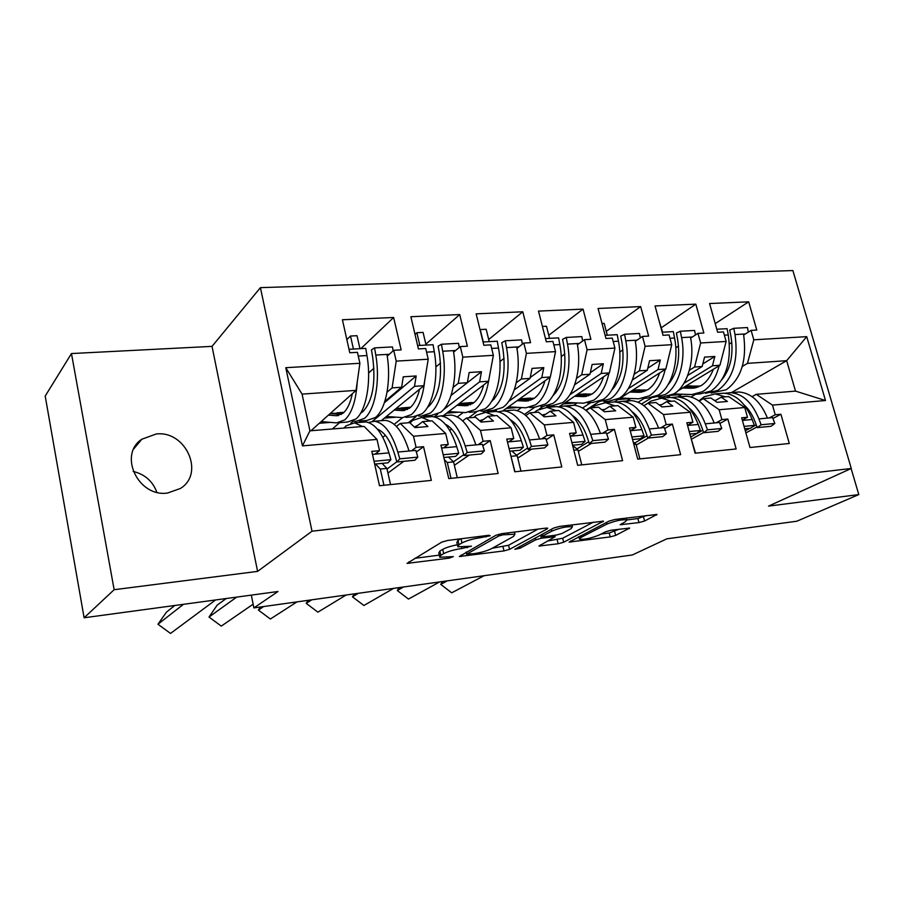<?xml version="1.0" encoding="UTF-8"?>
<svg xmlns="http://www.w3.org/2000/svg" width="904" height="904" viewBox="0 0 904 904"><rect width="100%" height="100%" fill="white"/><g stroke="black" fill="none" stroke-linecap="round" stroke-linejoin="round"><path stroke-width="1.36" d="M490.217 535.767L488.996 535.258L447.672 540.445L441.717 542.14L407.026 563.384L449.164 558.141L453.311 556.615L439.762 557.248L440.813 555.316L443.683 553.632C448.169 551.35 454.283 549.621 462.012 548.457L471.47 546.197L457.842 546.784L458.972 544.705L461.978 542.954C466.656 540.558 472.939 538.784 480.815 537.597L490.217 535.767M156.189 433.999L141.826 439.231C117.983 454.689 138.255 497.437 167.489 493.053L180.438 488.454C205.14 473.425 185.772 430.27 156.189 433.999M84.117 617.771L45.2 396.065L71.461 353.554L114.141 589.713L84.117 617.771L277.991 591.51L253.877 607.917L632.371 554.966L666.824 538.829L796.865 521.212L858.8 494.578L851.116 468.543M156.833 492.251C152.719 481.21 144.832 474.284 133.193 471.436M638.947 522.58L644.586 521.02L656.993 514.433L614.833 519.495L609.047 521.111L569.113 542.084L610.211 536.908L615.647 535.405L629.647 528.06L611.104 530.23L605.533 531.778L598.934 535.123C590.956 538.287 584.481 539.654 579.498 539.191L580.876 537.484L606.923 524.094C615.149 520.783 621.816 519.371 626.913 519.868L625.308 521.766L620.223 524.738L638.947 522.58L637.896 518.557L646.428 515.529M114.141 589.713L257.595 571.384L312.016 531.213L851.285 468.475L768.513 506.116L858.8 494.578M547.225 528.885L547.711 528.173L545.745 528.151L501.675 533.676L495.776 535.349L459.3 556.514L504.003 550.909L509.551 549.361L547.225 528.885L547.022 528.06M559.452 526.433L603.488 521.167L563.655 542.242L558.163 543.767L538.942 546.05L555.124 536.705L541.372 538.219L535.699 539.812L520.082 548.219L514.839 549.293L553.61 528.083L559.452 526.433M699.165 401.071L703.289 398.653L710.894 398.031L717.098 402.337L727.426 401.466L721.189 397.184L728.692 396.573L744.738 407.523L747.495 417.275L741.653 417.806L750.004 447.525L789.294 443.48L780.909 414.247L775.236 414.755L772.479 405.116L756.252 394.325L795.497 391.116L786.672 360.673L747.461 363.374L742.308 366.448M641.557 404.02L651.671 397.76M687.729 375.442L702.159 366.504L694.566 367.024L689.413 370.233M670.158 382.234L669.039 382.934M644.303 398.348L638.122 402.201M643.919 405.681L647.999 403.173L655.942 402.529L661.999 406.947L672.779 406.043L666.7 401.647L674.52 401.003L690.193 412.247L692.927 422.224L686.837 422.778L695.108 453.186L736.15 448.96L727.833 419.06L721.9 419.603L719.166 409.738L703.289 398.653M574.255 417.75L574.899 417.332M585.848 410.213L598.753 401.828M632.438 379.94L647.298 370.29L639.365 370.832L634.212 374.199M614.336 387.217L612.765 388.245M590.809 402.608L582.628 407.964M586.21 410.506L590.233 407.896L598.527 407.218L604.414 411.772L615.68 410.823L609.771 406.303L617.952 405.636L633.195 417.196L635.896 427.4L629.523 427.987L637.716 459.108L680.633 454.678L672.384 424.089L666.191 424.654L663.479 414.563L647.999 403.173M574.515 418.1L575.249 417.625M539.315 408.992L543.044 406.438M574.684 384.731L589.973 374.245L581.69 374.81L576.549 378.369M555.881 392.664L553.869 394.054M535.055 407.06L524.456 414.394M513.517 421.953L512.568 422.609M525.846 415.569L529.8 412.845L538.49 412.134L544.174 416.812L555.971 415.817L550.253 411.173L558.808 410.472L573.577 422.371L576.232 432.824L569.565 433.423L577.667 465.3L622.585 460.667L614.415 429.355L607.94 429.942L605.251 419.614L590.233 407.896M513.562 424.032L514.851 423.151M483.425 412.36L485.052 411.173M514.286 389.861L530.049 378.38L521.382 378.979L516.263 382.742M494.431 398.788L492.126 400.495M476.724 411.817L468.521 417.851M462.656 420.88L466.543 418.021L475.64 417.275L481.097 422.089L493.46 421.049L487.957 416.269L496.917 415.535L511.133 427.784L513.766 438.496L506.771 439.129L514.749 471.786L561.813 466.927L553.745 434.858L546.965 435.479L544.321 424.903L529.8 412.845M449.74 430.406L451.616 429.016M422.959 417.343L424.869 415.851L423.004 417.343M451.073 395.398L467.334 382.708L458.249 383.33L453.164 387.341M416.066 416.608L408.235 422.789M396.449 426.451L400.235 423.434L409.772 422.654L414.981 427.626L427.942 426.541L422.688 421.603L432.078 420.835L445.683 433.457L448.26 444.44L440.937 445.107L448.768 478.589L498.138 473.493L490.194 440.632L483.086 441.276L480.476 430.44L466.543 418.021M382.821 437.299L385.353 435.287M359.984 422.394L361.769 420.891M384.821 401.432L401.625 387.24L392.099 387.895L387.048 392.212M353.249 421.094L350.775 423.208M312.016 531.213L260.42 287.642L792.887 270.567L851.285 468.475M458.249 383.33L462.837 357.148L493.358 355.328L488.567 381.239L479.617 381.85L443.333 409.783M521.382 378.979L526.399 353.362L523.811 343.045L530.558 342.672L522.794 311.79L476.171 313.846L483.855 345.272L490.793 344.887L493.358 355.328M526.399 353.362L555.531 351.622L550.333 376.979L541.79 377.567L508.568 401.478M581.69 374.81L587.091 349.746L584.47 339.667L590.911 339.305L583.046 309.134L538.501 311.1L546.298 341.791L552.932 341.429L555.531 351.622M587.091 349.746L614.935 348.085L609.364 372.9L601.194 373.465L569.893 394.709M639.365 370.832L645.106 346.288L642.461 336.435L648.631 336.096L640.665 306.592L598.064 308.467L605.962 338.469L612.302 338.119L614.935 348.085M645.106 346.288L671.751 344.695L665.841 369.013L658.033 369.544L628.246 388.72M694.566 367.024L700.634 342.978L697.956 333.339L703.854 333.011L695.82 304.151L655.038 305.959L663.016 335.294L669.084 334.955L671.751 344.695M700.634 342.978L726.138 341.452L719.934 365.272L712.454 365.792L683.966 383.273M747.461 363.374L753.812 339.802L751.111 330.378L756.772 330.062L748.67 301.823L709.583 303.541L717.64 332.243L723.449 331.926L726.138 341.452M753.812 339.802L806.707 336.65L825.499 400.517L772.479 405.116M744.738 407.523L719.166 409.738M690.193 412.247L663.479 414.563M633.195 417.196L605.251 419.614M573.577 422.371L544.321 424.903M511.133 427.784L480.476 430.44M445.683 433.457L413.512 436.248L400.235 423.434M310.987 430.733L356.052 390.381L302.06 394.11L309.936 430.824L364.086 426.394L376.991 439.412L379.522 450.678L371.815 451.378L379.499 485.731L431.332 480.386L423.535 446.678L416.077 447.356L413.512 436.248M376.991 439.412L302.433 445.887L285.777 367.702L359.894 363.284L356.052 390.381M392.099 387.895L396.212 361.125L393.726 350.3L401.139 349.882L393.635 317.485L342.413 319.756L349.78 352.752L357.43 352.323L359.894 363.284M396.212 361.125L428.213 359.216L423.874 385.703L414.507 386.347L372.493 421.253M462.837 357.148L460.305 346.582L467.368 346.198L459.729 314.569L410.879 316.728L418.416 348.921L425.705 348.515L428.213 359.216M251.312 595.126L253.877 607.917M714.917 400.822L721.189 397.184M661.66 396.958L659.604 398.223M666.621 397.783L669.819 395.839M677.751 391.003L719.934 365.272M712.454 365.792L714.861 356.447L704.555 357.125L702.159 366.504M660.157 405.602L666.7 401.647M608.889 401.173L606.674 402.596M614.234 401.986L665.841 369.013M658.033 369.544L660.315 360.018L649.558 360.719L647.298 370.29M602.957 410.642L609.771 406.303M553.723 405.681L551.779 407.003M559.418 406.529L609.364 372.9M601.194 373.465L603.352 363.736L592.109 364.47L589.973 374.245M543.146 415.964L550.253 411.173M496.454 410.201L494.522 411.602M502.906 410.823L550.333 376.979M541.79 377.567L543.801 367.623L532.038 368.391L530.049 378.38M480.544 421.603L487.957 416.269M437.717 414.111L434.18 416.846M443.344 415.704L488.567 381.239M479.617 381.85L481.47 371.702L469.153 372.504L467.334 382.708M414.959 427.592L422.688 421.603M381.285 420.688L423.874 385.703M414.507 386.347L416.179 375.962L403.263 376.81L401.625 387.24M309.936 430.824L302.433 445.887M285.777 367.702L302.06 394.11M257.595 571.384L212.033 346.368L71.461 353.554M212.033 346.368L260.42 287.642M731.415 392.585L786.672 360.673L806.707 336.65M752.083 396.664L756.252 394.325M723.584 377.612L722.906 378.008M695.583 394.291L691.085 396.98M795.497 391.116L825.499 400.517M360.843 348.639L393.635 317.485M368.617 373.013L373.917 368.222M387.217 356.187L393.726 350.3M387.048 469.063L396.811 461.763M411.467 450.802L416.077 447.356M387.94 473.063L403.794 461.311M416.315 452.023L423.535 446.678M375.081 454.147L379.522 450.678M425.852 344.175L459.729 314.569M488.68 339.52L522.794 311.79M548.762 335.26L583.046 309.134M606.279 331.339L640.665 306.592M661.366 327.7L695.82 304.151M715.222 323.632L748.67 301.823M435.83 366.967L440.53 363.058M453.582 352.187L460.305 346.582M453.469 461.808L463.797 454.644M478.182 444.678L483.086 441.276M454.362 465.289L469.21 455.074M482.792 445.717L490.194 440.632M443.514 447.853L448.26 444.44M729.483 343.893L731.833 342.424M743.721 335L751.111 330.378M745.291 430.767L749.857 428.326M751.925 427.219L756.252 424.903M769.293 417.93L775.236 414.755M745.89 432.88L757.021 426.959M772.943 418.484L780.909 414.247M742.308 420.111L747.495 417.275M675.808 347.825L678.554 346.029M690.656 338.107L697.956 333.339M690.701 436.982L702.826 430.225M716.115 422.823L721.9 419.603M691.696 439.095L703.64 432.474M719.934 423.434L727.833 419.06M687.515 425.309L692.927 422.224M619.771 352.04L622.946 349.859M635.275 341.373L642.461 336.435M634.619 443.062L647.027 435.83M660.587 427.92L666.191 424.654M636.246 445.05L648.417 437.999M664.587 428.609L672.384 424.089M630.404 430.688L635.896 427.4M561.214 356.594L564.853 353.95M577.419 344.797L584.47 339.667M576.921 448.972L588.719 441.74M602.55 433.253L607.94 429.942M578.323 451.367L591.329 443.435M606.731 434.044L614.415 429.355M570.966 436.146L576.232 432.824M499.968 361.543L504.116 358.323M516.918 348.39L523.811 343.045M516.602 455.209L527.699 448M541.801 438.824L546.965 435.479M517.766 458.091L531.654 449.13M546.197 439.739L553.745 434.858M508.737 441.864L513.766 438.496M361.216 422.304L363.001 420.789M384.381 402.766L416.179 375.962M451.051 395.443L481.47 371.702M530.219 377.533L543.801 367.623M590.312 372.697L603.352 363.736M647.795 368.177L660.315 360.018M702.815 363.928L714.861 356.447M457.605 545.779L456.836 542.479L457.966 540.377L460.588 538.829M457.367 544.762C450.881 546.061 445.988 547.598 442.7 549.383L443.683 553.632M439.547 556.299L438.802 553.033L439.83 551.078L442.7 549.383M414.766 558.322L439.276 555.135M492.284 548.219L508.568 545.27L537.982 529.122M502.884 534.829L498.771 535.993L466.916 554.039L473.436 553.768C480.86 552.638 486.849 550.954 491.403 548.717L513.54 536.411L514.93 534.23L502.884 534.829L502.579 533.563M593.318 522.184L562.661 538.242L563.655 542.242M547.767 540.999L562.661 538.242M571.023 528.693L572.401 526.829C566.966 526.286 560.118 527.721 551.858 531.123L542.886 535.948L542.411 536.614L544.332 536.637L556.231 535.1L561.915 533.507L571.023 528.693M627.014 519.936L637.896 518.557M601.036 534.061L609.206 532.998L619.229 529.179M578.176 537.032L578.933 536.942M352.345 393.703C350.39 402.901 347.362 409.354 343.271 413.06L336.164 415.716L328.423 415.117M349.012 349.283L365.747 348.379L366.956 355.554C371.589 381.544 366.256 410.811 355.871 419.027L347.565 422.021L339.723 422.643M321.225 421.569L336.57 422.902L344.774 419.897C351.905 413.184 356.04 400.608 357.216 382.177M359.351 421.083L366.979 420.473L375.454 417.478C386.053 409.297 391.568 380.211 386.935 354.413L389.319 354.278M386.935 354.413L375.77 355.046C380.403 380.957 374.99 410.145 364.515 418.337L356.131 421.343L352.752 421.061M375.77 355.046L374.55 347.893L371.431 349.859L372.651 356.99C375.928 382.72 372.708 400.901 362.99 411.546L360.628 413.162M353.43 349.046L350.503 336.028L357.023 335.7L359.95 348.695M350.503 336.028L346.853 339.621M332.356 428.993L339.621 422.665M343.023 413.275L330.423 413.331M341.384 414.439L330.129 413.591M336.955 412.834L337.169 414.122M393.127 350.842L392.449 346.921L374.55 347.893M378.832 429.728L378.256 430.18M368.436 422.484L374.459 421.23C384.042 422.722 391.839 432.993 397.828 452.056L399.783 458.848L396.867 461.978L394.924 455.198C390.505 440.768 384.652 432.067 377.375 429.106M343.927 428.044L346.085 425.84L354.549 422.835L362.583 426.518M174.834 605.477L166.505 612.076L157.951 624.235L183.467 604.313M157.951 624.235L170.517 633.433L215.581 599.962M375.488 464.012L380.313 469.029L383.951 485.267M382.042 463.39L386.889 468.385L390.539 484.589M386.889 468.385L380.313 469.029M382.008 420.631L385.499 420.349C395.184 421.818 403.037 432.044 409.06 451.017L415.84 450.395L417.817 457.141L414.846 460.26L396.867 461.978M377.149 452.531L377.556 453.91L372.493 454.384M377.556 453.91L388.946 452.87L390.901 459.684L388.019 462.814L374.663 464.091M388.946 452.87C382.991 433.739 375.25 423.434 365.736 421.931L362.323 422.213M399.783 458.848L417.817 457.141M374.03 461.277L390.901 459.684M419.569 389.24C417.399 398.122 414.134 404.359 409.783 407.964L402.19 410.619L394.178 410.1M417.625 345.543L433.061 344.707L434.282 351.712C438.96 377.07 433.027 405.704 421.919 413.806L413.049 416.8L405.919 417.365M386.437 416.45L402.551 417.637L411.331 414.642C418.462 408.551 422.914 397.263 424.677 380.765M424.654 415.874L431.592 415.32L440.61 412.326C451.91 404.257 458.012 375.815 453.322 350.628L455.605 350.492M453.322 350.628L442.689 351.238C447.367 376.516 441.355 405.071 430.157 413.151L421.23 416.145L418.303 415.942M442.689 351.238L441.457 344.243L438.135 346.175L439.355 353.136C442.598 378.267 439.016 396.054 428.609 406.529L427.468 407.342M419.84 345.43L416.868 332.717L423.083 332.401L426.066 345.091M416.868 332.717L415.015 334.378M378.539 430.541L380.053 430.417M394.212 424.338L402.574 417.637M409.15 408.45L396.37 408.292M410.71 407.162L408.133 407.41M407.489 409.478L395.828 408.744M400.935 407.953L401.139 409.083M459.255 347.452L458.52 343.317L441.457 344.243M483.708 384.934C481.346 393.522 477.877 399.579 473.3 403.105L465.266 405.738L457.006 405.286M483.041 341.983L497.268 341.203L498.499 348.051C503.212 372.81 496.748 400.834 484.985 408.823L475.628 411.806L469.142 412.326M448.779 411.557L465.594 412.608L474.871 409.625C481.651 404.348 486.239 394.743 488.646 380.81M487.053 410.891L493.358 410.393L502.85 407.41C514.783 399.455 521.405 371.612 516.681 347.012L518.862 346.887M516.681 347.012L506.522 347.588C511.235 372.278 504.703 400.223 492.861 408.201L483.448 411.184L480.894 411.026M506.522 347.588L505.291 340.774L501.776 342.672L503.008 349.464C506.217 373.849 502.364 391.229 491.448 401.602M483.256 341.972L480.227 329.553L486.171 329.248L489.211 341.644M445.887 424.914L446.542 424.857M457.356 416.913L463.3 412.461M472.295 403.794L459.368 403.489M473.899 402.63L468.747 402.788M470.6 404.709L458.588 404.077M462.147 403.274L462.328 404.28M522.365 344.175L521.585 339.881L505.291 340.774M544.988 380.787C542.445 389.127 538.784 395.014 534.004 398.461L525.586 401.082L517.099 400.687M545.485 338.582L558.593 337.859L559.836 344.548C564.571 368.753 557.621 396.178 545.27 404.065L535.473 407.026L529.586 407.501M508.443 406.868L525.868 407.794L535.597 404.822C542.615 399.715 547.451 390.483 550.107 377.126M546.717 406.133L552.434 405.67L562.356 402.709C574.865 394.856 581.95 367.6 577.204 343.554L579.283 343.441M577.204 343.554L567.497 344.108C572.232 368.244 565.226 395.59 552.807 403.466L542.954 406.427L540.75 406.314M567.497 344.108L566.254 337.441L562.582 339.316L563.813 345.961C566.932 368.493 563.248 385.161 552.739 395.963M542.4 326.446L546.468 326.242L549.553 338.356M517.19 410.574L521.472 407.557M532.637 399.319L519.619 398.89M534.275 398.268L526.806 398.359M530.93 400.144L518.625 399.602M520.76 398.8L520.919 399.704M582.651 340.989L581.826 336.593L566.254 337.441M603.567 376.81C600.877 384.901 597.047 390.641 592.086 394.008L583.317 396.619L574.639 396.28M605.126 335.327L617.217 334.672L618.46 341.203C623.218 364.866 615.839 391.726 602.968 399.511L592.764 402.461L587.442 402.879M565.588 402.382L583.566 403.195L593.702 400.235C601.002 395.217 606.087 386.211 608.934 373.194M603.849 401.568L609.014 401.161L619.319 398.212C632.337 390.46 639.84 363.758 635.071 340.254L637.071 340.141M635.071 340.254L625.783 340.785C630.551 364.38 623.116 391.172 610.177 398.935L598.041 401.805M625.783 340.785L624.551 334.265L620.72 336.107L621.963 342.605C624.992 363.408 621.511 379.33 611.499 390.404M602.007 323.474L604.166 323.361L607.296 335.203M573.724 405.241L577.249 402.901M592.03 394.054L582.47 394.11M588.662 395.76L576.108 395.285M590.38 395.014L577.249 394.528M576.967 394.72L577.08 395.33M640.303 337.926L639.444 333.452L624.551 334.265M659.637 372.968C656.812 380.855 652.835 386.449 647.716 389.748L638.631 392.336L629.783 392.053M662.18 332.22L673.31 331.61L674.553 338.006C679.333 361.137 671.559 387.466 658.225 395.138L647.671 398.076L642.857 398.461M620.37 398.065L638.846 398.777L649.343 395.839C656.903 390.912 662.191 382.098 665.231 369.408M658.575 397.206L663.254 396.833L673.898 393.907C687.368 386.257 695.244 360.086 690.464 337.102L692.374 336.989M690.464 337.102L681.571 337.61C686.351 360.673 678.531 386.935 665.141 394.596L652.914 397.466M681.571 337.61L680.339 331.226L676.384 333.045L677.616 339.395C680.554 358.56 677.322 373.736 667.898 384.923M659.027 320.626L662.587 332.197M626.777 400.981L630.755 398.472M647.332 389.986L635.874 390.031M643.953 391.545L631.195 391.149M645.682 390.856L632.291 390.449M695.481 334.955L694.6 330.446L680.339 331.226M434.745 416.97L440.689 415.919C450.847 417.309 459.006 427.287 465.176 445.864L467.198 452.486L464.08 455.571L462.08 448.96C457.932 435.999 452.328 427.739 445.288 424.202M410.054 422.925L412.665 420.439L421.693 417.445L430.214 420.981M418.303 425.004L414.36 427.027M226.203 598.527L217.175 605.126L209.016 617.036L236.69 597.103M209.016 617.036L221.277 626.11L253.131 604.188M444.35 459.695L447.288 462.509L451.006 478.352M448.474 457.051L453.571 461.899L457.288 477.707M453.571 461.899L447.288 462.509M447.525 415.365L451.22 415.072C461.469 416.439 469.684 426.383 475.888 444.881L482.352 444.293L484.386 450.87L481.222 453.932L464.08 455.571M445.491 446.429L445.864 447.638L441.615 448.034M445.864 447.638L456.723 446.644L458.735 453.288L455.639 456.373L443.83 457.492M456.723 446.644C450.576 427.999 442.463 417.987 432.372 416.586L428.733 416.88M467.198 452.486L484.386 450.87M443.197 454.757L458.735 453.288M498.047 411.761L503.912 410.845C514.568 412.145 523.066 421.852 529.405 439.965L531.462 446.429L528.162 449.457L526.117 443.016C522.241 431.389 516.952 423.614 510.24 419.682M473.764 417.422L476.227 415.286L485.776 412.303L494.714 415.716M483.595 419.411L479.561 420.733M260.454 607.002L258.397 610.076L263.652 606.55M258.397 610.076L270.375 619.014L296.975 601.894M510.907 456.045L514.964 471.764M511.856 451.017L517.178 455.718L520.964 471.142M517.178 455.718L511.189 456.294M510.093 410.348L513.969 410.032C524.716 411.32 533.258 420.981 539.609 439.028L545.779 438.463L547.858 444.881L544.524 447.898L528.162 449.457M510.636 440.587L510.975 441.66L507.472 441.977M510.975 441.66L521.337 440.711L523.393 447.186L520.116 450.226L509.732 451.22M521.337 440.711C515.02 422.53 506.568 412.789 495.968 411.478L492.138 411.783M531.462 446.429L547.858 444.881M509.076 448.542L523.393 447.186M558.536 406.8L564.322 405.998C575.441 407.207 584.221 416.654 590.696 434.338L592.798 440.643L589.34 443.627L587.25 437.344C583.668 426.948 578.729 419.682 572.447 415.512M534.377 412.473L536.987 410.359L546.976 407.388L556.299 410.676M545.688 414.247L541.982 415.004M308.151 600.324L306.196 603.352L311.778 599.815M306.196 603.352L317.892 612.155L346.119 595.013M572.605 445.401L577.927 449.808L581.769 464.871M577.927 449.808L573.825 450.203M567.147 406.382L573.938 405.218C585.125 406.427 593.962 415.829 600.448 433.445L606.347 432.903L608.46 439.163L604.968 442.135L589.34 443.627M572.786 435.005L573.102 435.954L570.277 436.214M573.102 435.954L582.99 435.05L585.091 441.367L581.656 444.361L572.571 445.22M582.99 435.05C576.537 417.309 567.791 407.828 556.728 406.608L552.728 406.924M592.798 440.643L608.46 439.163M571.904 442.61L585.091 441.367M616.404 402.077L622.11 401.353C633.625 402.495 642.676 411.693 649.264 428.959L651.4 435.118L647.806 438.056L645.671 431.92C642.382 422.688 637.84 415.942 632.054 411.682M592.391 407.727L595.103 405.647L605.51 402.687L615.172 405.862M604.934 409.388L601.793 409.738M354.345 593.86L352.47 596.832L358.368 593.295M352.47 596.832L363.905 605.499L393.624 588.368M633.207 441.966L636.009 444.158L639.896 458.882M636.009 444.158L633.84 444.372M624.641 401.647L631.308 400.619C642.891 401.738 651.987 410.902 658.587 428.101L664.225 427.581L666.372 433.705L662.745 436.632L647.806 438.056M632.145 429.649L632.45 430.507L630.246 430.711M632.45 430.507L641.896 429.637L644.032 435.807L640.45 438.756L632.563 439.502M641.896 429.637C635.32 412.314 626.302 403.082 614.833 401.941L610.686 402.269M651.4 435.118L666.372 433.705M631.885 436.96L644.032 435.807M671.808 397.568L677.435 396.912C689.3 397.986 698.589 406.947 705.278 423.818L707.448 429.829L703.719 432.722L701.56 426.722C698.566 418.608 694.464 412.416 689.244 408.167M647.806 403.286L650.767 401.139L661.536 398.189L671.502 401.252M661.558 404.755L659.14 404.868M399.093 587.6L397.308 590.515L403.489 586.99M397.308 590.515L408.472 599.069L439.593 581.939M691.074 438.361L695.515 453.141M679.706 397.127L686.249 396.212C698.182 397.263 707.493 406.19 714.205 422.993L719.595 422.496L721.776 428.473L718.025 431.355L703.719 432.722M688.916 424.518L689.198 425.287L687.56 425.445M689.198 425.287L698.238 424.462L700.397 430.496L696.69 433.389L689.899 434.044M698.238 424.462C691.549 407.546 682.294 398.551 670.474 397.477L666.18 397.816M707.448 429.829L721.776 428.473M689.221 431.547L700.397 430.496M713.358 369.284C710.408 376.968 706.295 382.426 701.041 385.669L691.673 388.245L682.678 387.997M716.793 329.237L727.053 328.683L728.296 334.943C731.867 361.148 726.161 379.816 711.188 390.957L700.317 393.873L695.99 394.223M673.808 393.963L691.865 394.551L702.679 391.635C710.465 386.788 715.945 378.166 719.143 365.758M711.075 393.014L726.228 389.771C741.336 378.674 747.099 360.108 743.54 334.073L745.371 333.96M743.54 334.073L735.02 334.559C738.591 360.685 732.85 379.318 717.821 390.438L705.549 393.308M735.02 334.559L733.777 328.31L729.697 330.107L730.94 336.322C733.777 353.927 730.827 368.323 722.07 379.488M677.751 396.89L682.158 394.234M700.351 386.064L687.164 386.121M696.973 387.5L684.045 387.161M698.69 386.867L685.096 386.528M748.354 332.096L747.45 327.564L733.777 328.31M724.906 393.263L730.455 392.664C742.636 393.658 752.128 402.404 758.908 418.891L761.111 424.767L757.269 427.615L755.077 421.761C752.399 414.687 748.761 409.094 744.15 404.969M698.905 400.89L704.114 396.811L715.211 393.884L725.449 396.845M715.753 400.336L714.194 400.314M442.463 581.532L440.756 584.391L447.209 580.876M440.756 584.391L451.684 592.821L484.092 575.712M732.477 392.822L738.907 391.986C751.145 392.969 760.659 401.681 767.462 418.1L772.626 417.625L774.83 423.479L770.965 426.315L757.269 427.615M743.235 419.603L743.506 420.303L742.387 420.405M743.506 420.303L752.162 419.512L754.354 425.4L750.535 428.259L744.749 428.812M752.162 419.512C745.393 402.969 735.924 394.2 723.776 393.195L719.358 393.545M761.111 424.767L774.83 423.479M744.06 426.372L754.354 425.4M480.51 536.332L480.815 537.597M461.006 538.773L461.978 542.954M457.966 540.377L458.972 544.705M466.905 546.581L467.187 547.779M461.707 547.135L462.012 548.457M439.83 551.078L440.813 555.316M448.892 557L449.164 558.141M408.936 561.825L409.297 563.395M485.776 535.665L486.081 536.942M508.568 545.27L509.551 549.361M503.019 546.83L504.003 550.909M461.074 555.101L461.402 556.525M498.386 534.366L498.771 535.993M466.453 552.039L466.916 554.039M508.048 532.874L508.353 534.14M602.719 521.054L602.923 521.879M557.169 539.778L558.163 543.767M540.513 544.841L540.807 546.061M552.954 535.53L553.237 536.693M540.603 535.111L541.372 538.219M535.258 537.993L535.699 539.812M519.642 546.434L520.082 548.219M551.406 529.269L551.858 531.123M542.434 534.117L542.886 535.948M621.647 523.619L621.941 524.761M606.494 522.422L606.923 524.094M580.47 535.857L580.876 537.484M628.868 527.97L629.06 528.738M614.641 531.484L615.647 535.405M609.206 532.998L610.211 536.908M570.616 540.942L570.899 542.095M656.134 514.342L656.349 515.167M643.524 516.986L644.586 521.02M330.638 422.383L319.315 423.287M344.062 412.303L337.068 412.834M338.74 415.524L336.164 415.716M366.956 355.554L358.266 356.052M397.828 452.056L409.06 451.017M396.246 417.173L384.426 418.111M410.642 407.218L401.06 407.953M404.935 410.405L402.19 410.619M434.282 351.712L426.552 352.153M458.938 412.19L446.678 413.162M472.035 402.54L462.272 403.286M468.159 405.512L465.266 405.738M498.499 348.051L491.663 348.435M518.907 407.421L506.251 408.427M530.23 398.099L520.885 398.811M528.614 400.845L525.586 401.082M559.836 344.548L553.813 344.899M576.334 402.868L563.328 403.896M586.029 393.839L577.283 394.506M586.47 396.37L583.317 396.619M618.46 341.203L613.194 341.509M630.63 398.551L618.053 399.545M639.557 389.748L632.551 390.291M641.885 392.087L638.631 392.336M674.553 338.006L669.988 338.265M465.176 445.864L475.888 444.881M529.405 439.965L539.609 439.028M590.696 434.338L600.448 433.445M649.264 428.959L658.587 428.101M705.278 423.818L714.205 422.993M681.718 394.494L671.13 395.33M690.95 385.827L685.548 386.245M695.029 387.986L691.673 388.245M728.296 334.943L724.364 335.158M758.908 418.891L767.462 418.1M133.86 448.779L141.826 439.231M466.148 552.22L466.622 554.265M514.41 532.083L514.93 534.23M554.773 535.292L555.124 536.705M571.916 524.874L572.401 526.829M541.869 534.422L542.343 536.343M626.438 518.037L626.913 519.868M578.865 536.682L579.34 538.569M374.459 421.23L385.499 420.349M354.549 422.835L365.736 421.931M440.689 415.919L451.22 415.072M421.693 417.445L432.372 416.586M503.912 410.845L513.969 410.032M485.776 412.303L495.968 411.478M564.322 405.998L573.938 405.218M546.976 407.388L556.728 406.608M622.11 401.353L631.308 400.619M605.51 402.687L614.833 401.941M677.435 396.912L686.249 396.212M661.536 398.189L670.474 397.477M730.455 392.664L738.907 391.986M715.211 393.884L723.776 393.195"/></g></svg>
